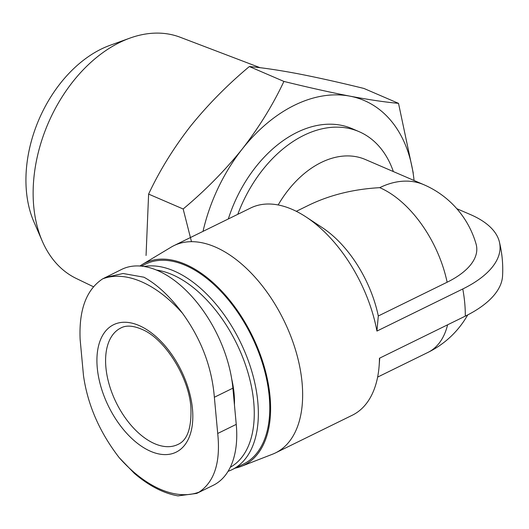 <?xml version="1.0" encoding="UTF-8"?>
<svg xmlns="http://www.w3.org/2000/svg" width="529" height="529" viewBox="0 0 529 529"><rect width="100%" height="100%" fill="white"/><g stroke="black" fill="none" stroke-linecap="round" stroke-linejoin="round"><path stroke-width="0.79" d="M196.715 493.412L213.22 485.318A100.087 57.112 -116.1 0 0 236.251 424.377L232.892 388.167A100.087 57.112 -116.1 0 0 190.195 294.666A100.087 57.112 -116.1 0 0 121.703 269.387L102.646 278.869C86.353 289.667 78.841 309.855 80.13 339.42L83.489 375.63C87.662 404.883 99.578 432.239 119.237 457.704L134.432 473.442C149.026 485.867 163.547 493.345 178.008 495.885L196.715 493.412L199.096 492.109C214.49 481.754 220.692 462.207 217.717 433.469L214.357 397.259C211.878 367.179 201.258 339.182 182.505 313.274C169.988 296.471 157.133 284.45 143.928 277.209L123.098 273.5L105.198 277.48M97.065 355.759A70.979 40.502 -116.1 0 0 145.892 448.969A70.979 40.502 -116.1 0 0 192.47 408.943A70.979 40.502 -116.1 0 0 143.848 327.894A70.979 40.502 -116.1 0 0 97.065 355.759M296.306 211.316L308.916 205.133C329.964 194.963 353.577 189.137 379.743 187.663A92.324 63.083 -66.7 0 1 423.868 184.714A92.324 92.324 0 0 1 476.06 243.988A91.048 41.474 174.7 0 1 447.124 282.228L378.301 315.985A92.324 52.682 -116.1 0 0 322.135 227.53L306.026 216.943A115.408 65.854 -116.1 0 0 250.667 207.996L173.862 245.668A115.408 65.854 -116.1 0 0 171.052 247.202L142.261 264.5A112.551 64.227 -116.1 0 0 139.921 266.027M278.155 204.961A92.324 63.083 -66.7 0 1 365.38 159.513L423.868 184.714M237.786 214.311A115.408 78.854 -66.7 0 1 359.039 131.642A115.408 78.854 -66.7 0 1 393.351 171.561M378.301 315.985L376.932 331.075A115.408 65.854 -116.1 0 0 306.026 216.943M235.094 468.165A112.551 64.227 -116.1 0 0 241.27 466.36L272.58 454.18A115.408 65.854 -116.1 0 0 275.51 452.897L352.314 415.219A115.408 65.854 -116.1 0 0 379.128 365.962A115.408 65.854 -116.1 0 0 379.452 358.239L465.295 316.13A114.383 52.106 -5.3 0 0 502.55 276.092A115.408 115.408 0 0 0 499.369 241.826A114.383 52.106 -5.3 0 0 470.407 214.556L456.805 208.691M228.316 218.96A115.408 78.854 -66.7 0 1 352.188 128.692L359.039 131.642M191.478 241.687L183.16 208.988C205.199 190.566 224.904 170.563 242.282 148.973C259.15 127.191 273.024 104.676 283.908 81.426C308.202 87.411 330.222 92.324 349.96 96.159C369.182 99.776 385.37 102.176 398.516 103.353L413.248 173.029M203.017 231.371A146.044 99.789 -66.7 0 1 242.282 148.973A146.044 99.789 -66.7 0 1 349.96 96.159A146.044 99.789 -66.7 0 1 414.062 180.488M398.516 103.353L363.959 88.462C339.664 82.478 317.645 77.565 297.906 73.729C278.684 70.112 262.496 67.719 249.351 66.542C227.318 84.957 207.613 104.96 190.235 126.55C173.367 148.338 159.487 170.854 148.609 194.097L146.057 255.487M283.908 81.426L249.351 66.542M183.16 208.988L148.609 194.097M93.481 286.771L76.222 278.446A131.377 89.765 -66.7 0 1 42.307 241.217L33.902 221.863A114.211 78.034 -66.7 0 1 26.45 191.591A114.211 78.034 -66.7 0 1 109.966 45.342L129.803 38.154A131.377 89.765 -66.7 0 1 180.151 37.235L260.136 67.712M42.307 241.217A131.377 89.765 -66.7 0 1 33.73 206.389A131.377 89.765 -66.7 0 1 129.803 38.154M275.51 452.897A115.408 65.854 -116.1 0 0 302.072 382.626A115.408 65.854 -116.1 0 0 252.836 274.822A115.408 65.854 -116.1 0 0 173.862 245.668M376.932 331.075L462.776 288.973A114.383 52.106 -5.3 0 0 499.369 241.826M241.27 466.36A112.551 64.227 -116.1 0 0 270.041 396.571A112.551 64.227 -116.1 0 0 220.289 289.621A112.551 64.227 -116.1 0 0 142.261 264.5M228.092 471.306A111.321 63.526 -116.1 0 0 232.171 469.607L243.591 463.999A111.321 63.526 -116.1 0 0 269.215 396.221A111.321 63.526 -116.1 0 0 221.717 292.233A111.321 63.526 -116.1 0 0 145.541 264.11L141.388 266.147M232.171 469.607A111.321 63.526 -116.1 0 0 257.795 401.822A111.321 63.526 -116.1 0 0 144.04 266.497M230.287 467.259A108.432 61.873 -116.1 0 0 253.728 402.033A108.432 61.873 -116.1 0 0 156.458 270.068M234.44 404.791A79.152 45.163 -116.1 0 0 234.089 393.569A79.152 45.163 -116.1 0 0 231.748 379.214M182.505 313.274A117.14 66.846 -116.1 0 0 102.646 278.869M119.237 457.704A117.14 66.846 -116.1 0 0 199.096 492.109M467.715 314.914A92.324 92.324 0 0 1 427.994 352.393A92.324 52.682 -116.1 0 0 447.6 324.813M447.124 282.228A92.324 52.682 -116.1 0 0 379.743 187.663M465.295 316.13A115.408 65.854 -116.1 0 0 464.72 302.846A115.408 65.854 -116.1 0 0 462.776 288.973M120.83 327.993A64.855 37.01 -116.1 0 0 116.162 402.516A64.855 37.01 -116.1 0 0 177.949 444.439C187.365 440.333 191.677 427.948 190.883 407.29C188.86 377.322 165.465 340.061 143.511 330.036C133.93 325.633 126.365 324.945 120.83 327.993M232.892 388.167L214.357 397.259M236.251 424.377L217.717 433.469M427.994 352.393L377.627 377.098M379.736 358.1L379.128 365.962"/></g></svg>
